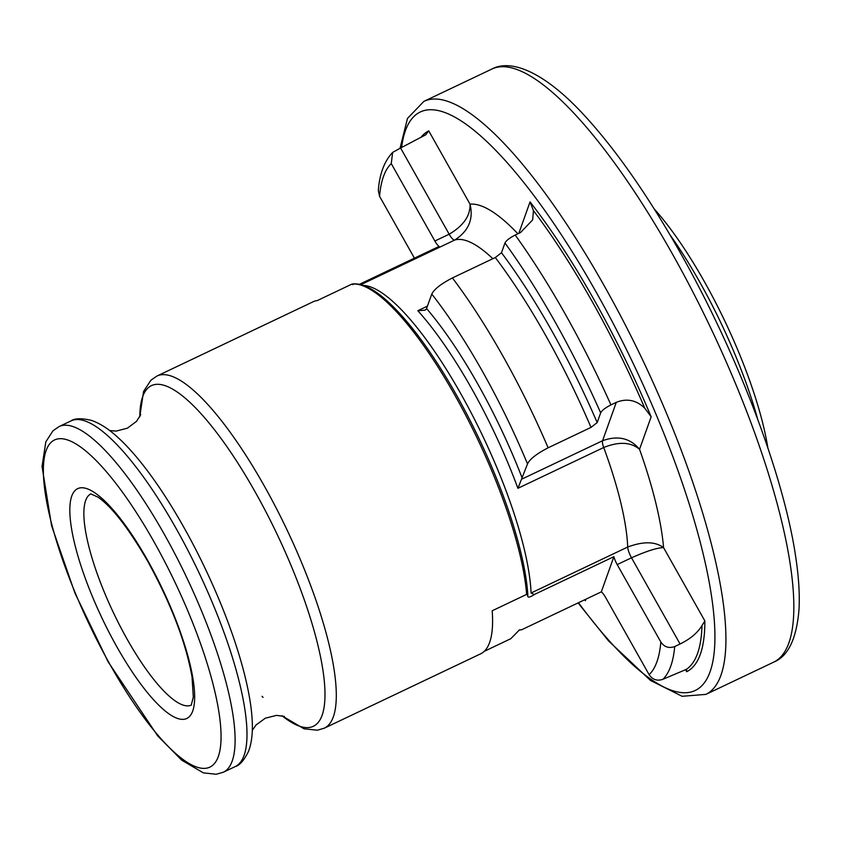 <?xml version="1.0" encoding="UTF-8"?>
<svg xmlns="http://www.w3.org/2000/svg" width="841" height="841" viewBox="0 0 841 841"><rect width="100%" height="100%" fill="white"/><g stroke="black" fill="none" stroke-linecap="round" stroke-linejoin="round"><path stroke-width="1.26" d="M521.998 479.044L602.566 440.726C617.883 435.228 630.203 438.087 639.538 449.294C630.845 442.03 618.902 441.43 603.712 447.496L517.919 488.306L527.517 463.938C529.788 459.133 536.653 453.751 548.122 447.801L591.013 427.396L597.194 422.581L600.663 412.857C601.851 410.471 605.278 407.811 610.934 404.899L616.295 402.345C626.902 398.119 636.395 400.074 644.774 408.2L651.155 416.81A299.596 79.001 -115.4 0 0 530.061 201.893L533.436 210.607L532.679 219.848L520.579 232.494L515.218 235.049C509.562 237.961 506.145 240.61 504.957 242.996L501.478 252.721L495.307 257.535L452.405 277.94C440.947 283.901 434.082 289.272 431.801 294.077L426.282 309.194L425.041 310.161L417.84 310.707L427.501 306.113M519.034 630.119L521.672 629.751L601.304 591.875A10.26 2.702 64.6 0 1 605.509 597.289L649.136 674.703C652.627 679.77 657.263 681.284 663.023 679.244L686.34 669.373L686.708 671.696A299.596 79.001 -115.4 0 0 704.863 620.921L702.004 625.546C697.588 632.842 690.282 638.992 680.075 643.996L674.713 646.55C668.942 648.579 664.316 647.076 660.826 642.009L617.199 564.595A10.26 2.702 64.6 0 1 613.898 556.668L534.266 594.545L531.081 593A190.013 50.113 -115.4 0 0 465.367 401.966A190.013 50.113 -115.4 0 0 363.301 285.393M601.304 591.875L613.898 556.668M702.004 625.546A297.546 78.465 -115.4 0 1 686.34 669.373L686.698 669.625M359.454 284.3L439.076 246.424A10.26 2.702 64.6 0 1 434.871 241.01L449.178 234.208C463.496 225.735 470.445 215.716 470.035 204.163C473.662 219.175 468.563 231.128 454.729 240.042L360.905 284.657M492.837 258.713A190.013 50.113 -115.4 0 0 454.729 240.042A10.26 2.702 64.6 0 1 449.178 234.208L400.6 148.005L392.621 152.421L391.254 163.596L434.871 241.01M414.424 258.155L379.564 196.289L378.324 190.697M400.6 148.005L425.924 134.697M425.546 134.917L428.752 130.891A299.596 79.001 -115.4 0 0 420.805 137.535M351.822 284.142L317.372 300.531A194.944 51.406 64.6 0 0 313.125 301.772L156.952 376.053A194.944 51.406 -115.4 0 1 264.316 486.014A194.944 51.406 -115.4 0 1 324.416 728.138L480.589 653.856A194.944 51.406 64.6 0 0 492.185 610.776L526.634 594.387A194.944 51.406 -115.4 0 0 454.939 395.344A194.944 51.406 -115.4 0 0 351.822 284.142L353.01 284.647M484.227 651.344L510.792 638.708L519.412 629.941L521.672 629.751M534.266 594.545C529.262 597.825 527.107 597.94 527.822 594.892L526.697 583.255A193.714 51.08 -115.4 0 0 396.984 310.55C378.818 291.533 363.932 282.671 352.316 283.985M527.822 595.155L526.634 594.387M757.709 419.281A183.653 48.431 -115.4 0 0 699.754 282.082A183.653 48.431 -115.4 0 0 669.972 234.807M767.875 447.959A177.504 46.812 -115.4 0 0 704.369 281.619A177.504 46.812 -115.4 0 0 654.13 208.82M531.081 593L627.712 547.039C643.281 541.205 655.244 541.415 663.581 547.659C657.473 547.649 646.782 551.023 631.507 557.793L617.199 564.595M597.194 422.581A260.605 68.72 -115.4 0 0 501.478 252.721M600.663 412.857A287.286 75.764 -115.4 0 0 504.957 242.996M610.934 404.899A297.546 78.465 -115.4 0 0 515.218 235.049M644.774 408.2A297.546 78.465 -115.4 0 0 533.436 210.607M649.136 674.703A287.286 75.764 -115.4 0 0 660.826 642.009M663.023 679.244A297.546 78.465 -115.4 0 0 674.713 646.55M391.254 163.596A287.286 75.764 -115.4 0 0 379.564 196.289M584.695 599.78A299.596 79.001 -115.4 0 0 585.399 600.695L585.946 599.181M522.324 478.434A196.174 51.732 -115.4 0 0 426.618 308.584M517.919 488.306A190.013 50.113 -115.4 0 0 417.84 310.707M527.517 463.938A233.924 61.687 -115.4 0 0 431.801 294.077M548.122 447.801A254.445 67.101 -115.4 0 0 452.405 277.94M591.013 427.396A254.445 67.101 -115.4 0 0 495.307 257.535M527.812 594.724A193.714 51.08 -115.4 0 0 526.697 583.255M680.075 643.996L631.507 557.793A10.26 2.702 64.6 0 1 627.712 547.039A190.013 50.113 -115.4 0 0 603.712 447.496A10.26 2.702 -115.4 0 1 602.566 440.726L616.295 402.345M90.817 493.856A116.962 30.844 -115.4 0 0 113.398 612.637A116.962 30.844 -115.4 0 0 191.296 705.105M147.732 560.516A127.222 33.556 -115.4 0 0 72.158 532.143A127.222 33.556 -115.4 0 0 177.041 718.267A127.222 33.556 -115.4 0 0 147.732 560.516M154.26 542.256A181.088 47.758 -115.4 0 0 46.697 501.867A181.088 47.758 -115.4 0 0 195.974 766.803A181.088 47.758 -115.4 0 0 154.26 542.256M164.447 534.529A191.349 50.46 -115.4 0 0 59.059 426.587L52.941 430.823L45.813 441.882L42.05 466.461L51.595 525.793L74.902 593L108.132 661.825L157.73 735.928L181.761 760.211L203.333 772.858L216.19 774.277L223.433 772.185A191.349 50.46 -115.4 0 0 164.447 534.529M223.433 772.185L235.333 766.529A191.349 50.46 -115.4 0 0 176.337 528.873A191.349 50.46 -115.4 0 0 70.959 420.931L59.059 426.587M235.333 766.529C239.643 765.426 244.069 760.317 248.61 751.181C251.901 742.267 253.036 731.071 252.016 717.583A185.619 48.946 -115.4 0 0 183.664 526.992A185.619 48.946 -115.4 0 0 119.454 438.876C109.635 429.572 100.237 423.391 91.238 420.321C81.293 418.082 74.523 418.282 70.959 420.931M282.029 715.754A188.542 49.724 -115.4 0 0 323.848 676.921A188.542 49.724 -115.4 0 0 255.265 492.122A188.542 49.724 -115.4 0 0 139.816 416.747M262.886 697.231L262.056 696.306A188.542 49.724 -115.4 0 0 263.044 697.41M686.708 671.696L685.51 669.573M428.752 130.891L470.035 204.163A216.694 57.146 64.6 0 1 517.877 233.777M518.813 233.335L530.061 201.893M651.155 416.81L639.538 449.294A216.694 57.146 64.6 0 1 663.581 547.659L704.863 620.921M578.482 602.734A320.116 84.415 -115.4 0 0 714.682 646.182A320.116 84.415 -115.4 0 0 596.532 292.784A320.116 84.415 -115.4 0 0 401.599 147.532M578.082 602.923L608.537 640.895L650.513 680.464L682.125 696.295L705.904 694.382A328.316 86.581 -115.4 0 0 604.679 286.602A328.316 86.581 -115.4 0 0 423.853 101.404L407.486 118.413L400.043 148.268M705.904 694.382L773.825 662.077A328.316 86.581 -115.4 0 0 672.6 254.297A328.316 86.581 -115.4 0 0 491.785 69.099L423.853 101.404M392.61 152.41C384.253 161.356 379.491 174.119 378.313 190.697M90.712 493.867L97.987 497.126C112.021 506.881 128.61 528.274 147.732 561.304C171.091 603.922 185.861 642.461 192.032 676.91L193.314 697.115L191.222 705.178M109.677 430.581L116.216 431.097L127.39 428.174L136.599 421.288L140.783 414.518M252.289 730.398L256.011 725.005L265.325 718.182L276.479 715.386L284.374 716.406M139.722 416.905L143.58 391.454L150.907 380.195L156.952 376.053M281.851 715.723L304.032 728.79L317.383 730.209L324.416 728.138M413.877 257.178L414.15 258.282M491.785 69.099C511.349 58.418 545.494 72.252 586.429 117.666C617.41 151.843 648.695 196.868 680.295 252.731C737.62 353.84 784.264 476.7 795.87 558.003C798.824 577.83 799.854 595.207 798.95 610.124C796.448 638.981 788.07 656.295 773.825 662.077"/></g></svg>
